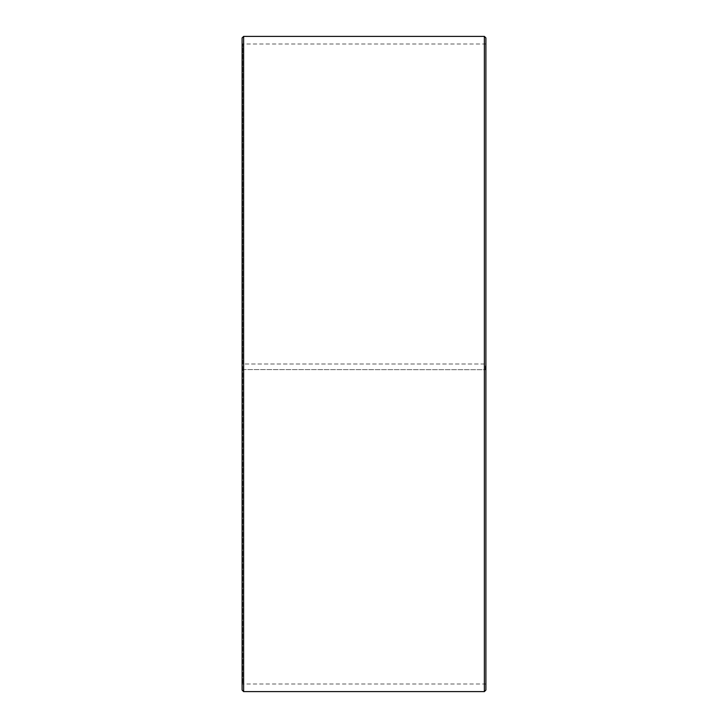 <?xml version="1.0" encoding="UTF-8"?>
<svg xmlns="http://www.w3.org/2000/svg" width="728" height="728" viewBox="0 0 728 728"><rect width="100%" height="100%" fill="white"/><g stroke="black" fill="none" stroke-linecap="round" stroke-linejoin="round"><path stroke-width="0.55" stroke-dasharray="3.64 2.73" d="M242.715 369.587L485.895 369.688L242.715 369.587L242.715 683.983L242.715 44.017L242.715 364L242.106 364L485.895 364L242.715 364M485.285 369.587L485.285 364M242.106 369.596L242.106 37.92M242.106 369.688L242.106 690.08M243.625 369.715L243.625 691.6M243.625 36.4L243.625 364M484.375 369.715L484.375 691.6M484.375 36.4L484.375 364M485.895 369.688L485.895 690.08M485.895 37.92L485.895 369.596M485.895 43.407L485.285 44.017L242.715 44.017L242.106 43.407M485.895 684.593L485.285 683.983L242.715 683.983L242.106 684.593"/><path stroke-width="1.09" d="M242.106 690.08L242.106 37.92L243.625 36.4L243.625 691.6L242.106 690.08M484.375 36.4L485.895 37.92L485.895 690.08L484.375 691.6L484.375 36.4L243.625 36.4M484.375 691.6L243.625 691.6"/></g></svg>
